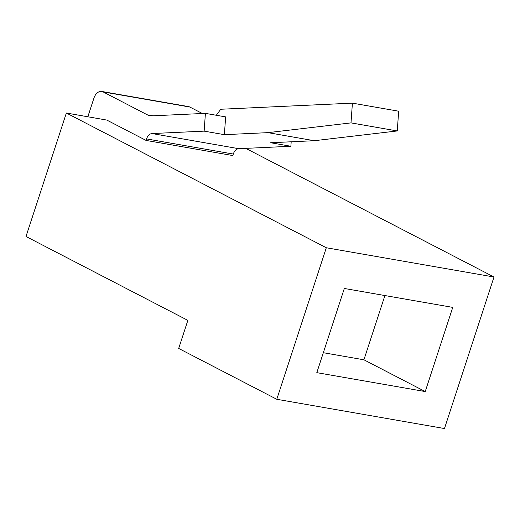<?xml version="1.0" encoding="UTF-8"?>
<svg xmlns="http://www.w3.org/2000/svg" width="520" height="520" viewBox="0 0 520 520"><rect width="100%" height="100%" fill="white"/><g stroke="black" fill="none" stroke-linecap="round" stroke-linejoin="round"><path stroke-width="0.78" d="M146.068 140.419L146.562 138.912A7.969 5.388 99.9 0 1 152.035 133.555L238.771 148.688A7.969 5.388 -80.1 0 0 233.298 154.05L232.811 155.552L146.068 140.419L106.834 120.088L66.359 113.022L26 236.489L187.857 320.378L178.685 348.446L276.783 399.282L444.47 428.538L494 277.011L245.785 148.363M205.406 113.367L225.647 116.896L224.374 134.667L204.139 131.138L205.406 113.367L152.002 115.843A19.916 13.468 99.9 0 1 149.988 115.72A19.916 13.468 99.9 0 1 147.297 114.803L103.135 91.916A9.958 6.734 -80.1 0 0 101.79 91.462A9.958 6.734 -80.1 0 0 93.945 98.091L87.841 116.773M66.359 113.022L326.313 247.754L494 277.011M316.81 372.651L425.23 391.567L452.745 307.385L344.325 288.47L316.81 372.651M326.313 247.754L276.783 399.282M101.79 91.462L188.526 106.594A9.958 6.734 99.9 0 1 189.872 107.049L103.135 91.916M202.332 113.51L189.872 107.049M238.771 148.688L290.875 146.269L291.194 141.785M152.035 133.555L204.139 131.138M290.875 146.269L270.634 142.74L314.249 140.719L267.989 132.645L351 122.889L352.411 103.142L220.76 109.252L216.314 115.271M224.374 134.667L267.989 132.645M314.249 140.719L397.26 130.956L398.671 111.209L352.411 103.142M397.26 130.956L351 122.889M323.329 352.709L363.922 359.794L384.917 295.548M363.922 359.794L425.23 391.567M147.297 114.803L152.997 115.798M233.298 154.05L146.562 138.912"/></g></svg>
